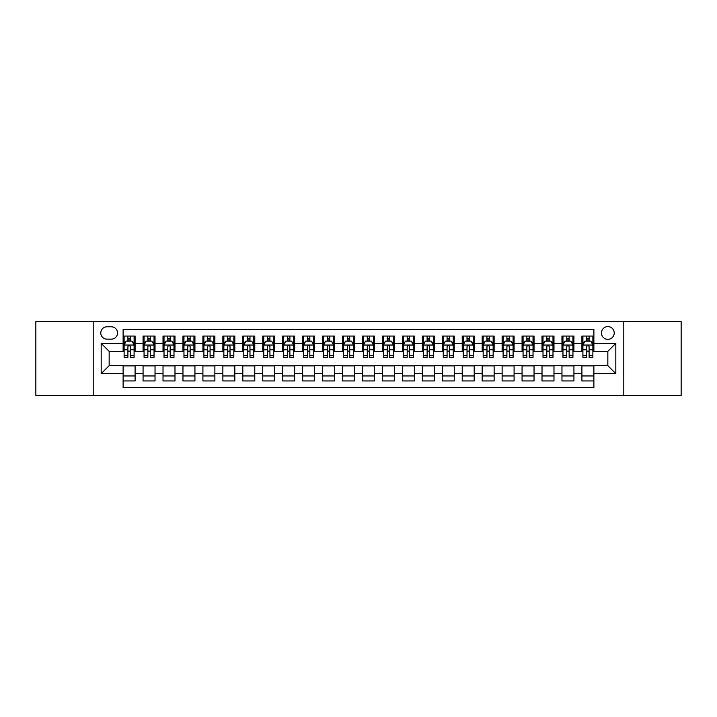 <?xml version="1.0" encoding="UTF-8"?>
<svg xmlns="http://www.w3.org/2000/svg" width="717" height="717" viewBox="0 0 717 717"><rect width="100%" height="100%" fill="white"/><g stroke="black" fill="none" stroke-linecap="round" stroke-linejoin="round"><path stroke-width="1.08" d="M607.846 326.585A6.381 6.381 0 0 0 601.464 332.966A6.381 6.381 0 0 0 607.846 339.347A6.381 6.381 0 0 0 614.227 332.966A6.381 6.381 0 0 0 607.846 326.585M623.799 395.399L681.15 395.399L681.15 321.601L623.799 321.601L623.799 395.399L93.201 395.399L93.201 321.601L35.85 321.601L35.85 395.399L93.201 395.399M593.882 336.058L581.908 336.058L581.908 343.344L573.932 343.344L573.932 351.321L581.908 351.321L581.908 343.344M573.932 343.344L573.932 336.058L561.967 336.058L561.967 343.344L553.981 343.344L553.981 351.321L561.967 351.321L561.967 343.344M553.981 343.344L553.981 336.058L542.016 336.058L542.016 343.344L534.04 343.344L534.04 351.321L542.016 351.321L542.016 343.344M534.04 343.344L534.04 336.058L522.066 336.058L522.066 343.344L514.089 343.344L514.089 351.321L522.066 351.321L522.066 343.344M514.089 343.344L514.089 336.058L502.124 336.058L502.124 343.344L494.138 343.344L494.138 351.321L502.124 351.321L502.124 343.344M494.138 343.344L494.138 336.058L482.174 336.058L482.174 343.344L474.197 343.344L474.197 351.321L482.174 351.321L482.174 343.344M474.197 343.344L474.197 336.058L462.223 336.058L462.223 343.344L454.246 343.344L454.246 351.321L462.223 351.321L462.223 343.344M454.246 343.344L454.246 336.058L442.281 336.058L442.281 343.344L434.296 343.344L434.296 351.321L442.281 351.321L442.281 343.344M434.296 343.344L434.296 336.058L422.331 336.058L422.331 343.344L414.354 343.344L414.354 351.321L422.331 351.321L422.331 343.344M414.354 343.344L414.354 336.058L402.38 336.058L402.38 343.344L394.404 343.344L394.404 351.321L402.38 351.321L402.38 343.344M394.404 343.344L394.404 336.058L382.439 336.058L382.439 343.344L374.462 343.344L374.462 351.321L382.439 351.321L382.439 343.344M374.462 343.344L374.462 336.058L362.488 336.058L362.488 343.344L354.512 343.344L354.512 351.321L362.488 351.321L362.488 343.344M354.512 343.344L354.512 336.058L342.538 336.058L342.538 343.344L334.561 343.344L334.561 351.321L342.538 351.321L342.538 343.344M334.561 343.344L334.561 336.058L322.596 336.058L322.596 343.344L314.62 343.344L314.62 351.321L322.596 351.321L322.596 343.344M314.62 343.344L314.62 336.058L302.646 336.058L302.646 343.344L294.669 343.344L294.669 351.321L302.646 351.321L302.646 343.344M294.669 343.344L294.669 336.058L282.704 336.058L282.704 343.344L274.719 343.344L274.719 351.321L282.704 351.321L282.704 343.344M274.719 343.344L274.719 336.058L262.754 336.058L262.754 343.344L254.777 343.344L254.777 351.321L262.754 351.321L262.754 343.344M254.777 343.344L254.777 336.058L242.803 336.058L242.803 343.344L234.826 343.344L234.826 351.321L242.803 351.321L242.803 343.344M234.826 343.344L234.826 336.058L222.862 336.058L222.862 343.344L214.876 343.344L214.876 351.321L222.862 351.321L222.862 343.344M214.876 343.344L214.876 336.058L202.911 336.058L202.911 343.344L194.934 343.344L194.934 351.321L202.911 351.321L202.911 343.344M194.934 343.344L194.934 336.058L182.96 336.058L182.96 343.344L174.984 343.344L174.984 351.321L182.96 351.321L182.96 343.344M174.984 343.344L174.984 336.058L163.019 336.058L163.019 343.344L155.033 343.344L155.033 351.321L163.019 351.321L163.019 343.344M155.033 343.344L155.033 336.058L143.068 336.058L143.068 351.321L135.092 351.321L135.092 336.058L123.118 336.058M123.118 380.942L135.092 380.942L135.092 365.679L143.068 365.679L143.068 380.942L155.033 380.942L155.033 365.679L163.019 365.679L163.019 373.656L155.033 373.656M163.019 373.656L163.019 380.942L174.984 380.942L174.984 365.679L182.96 365.679L182.96 373.656L174.984 373.656M182.96 373.656L182.96 380.942L194.934 380.942L194.934 365.679L202.911 365.679L202.911 373.656L194.934 373.656M202.911 373.656L202.911 380.942L214.876 380.942L214.876 365.679L222.862 365.679L222.862 373.656L214.876 373.656M222.862 373.656L222.862 380.942L234.826 380.942L234.826 365.679L242.803 365.679L242.803 373.656L234.826 373.656M242.803 373.656L242.803 380.942L254.777 380.942L254.777 365.679L262.754 365.679L262.754 373.656L254.777 373.656M262.754 373.656L262.754 380.942L274.719 380.942L274.719 365.679L282.704 365.679L282.704 373.656L274.719 373.656M282.704 373.656L282.704 380.942L294.669 380.942L294.669 365.679L302.646 365.679L302.646 373.656L294.669 373.656M302.646 373.656L302.646 380.942L314.62 380.942L314.62 365.679L322.596 365.679L322.596 373.656L314.62 373.656M322.596 373.656L322.596 380.942L334.561 380.942L334.561 365.679L342.538 365.679L342.538 373.656L334.561 373.656M342.538 373.656L342.538 380.942L354.512 380.942L354.512 365.679L362.488 365.679L362.488 373.656L354.512 373.656M362.488 373.656L362.488 380.942L374.462 380.942L374.462 365.679L382.439 365.679L382.439 373.656L374.462 373.656M382.439 373.656L382.439 380.942L394.404 380.942L394.404 365.679L402.38 365.679L402.38 373.656L394.404 373.656M402.38 373.656L402.38 380.942L414.354 380.942L414.354 365.679L422.331 365.679L422.331 373.656L414.354 373.656M422.331 373.656L422.331 380.942L434.296 380.942L434.296 365.679L442.281 365.679L442.281 373.656L434.296 373.656M442.281 373.656L442.281 380.942L454.246 380.942L454.246 365.679L462.223 365.679L462.223 373.656L454.246 373.656M462.223 373.656L462.223 380.942L474.197 380.942L474.197 365.679L482.174 365.679L482.174 373.656L474.197 373.656M482.174 373.656L482.174 380.942L494.138 380.942L494.138 365.679L502.124 365.679L502.124 373.656L494.138 373.656M502.124 373.656L502.124 380.942L514.089 380.942L514.089 365.679L522.066 365.679L522.066 373.656L514.089 373.656M522.066 373.656L522.066 380.942L534.04 380.942L534.04 365.679L542.016 365.679L542.016 373.656L534.04 373.656M542.016 373.656L542.016 380.942L553.981 380.942L553.981 365.679L561.967 365.679L561.967 373.656L553.981 373.656M561.967 373.656L561.967 380.942L573.932 380.942L573.932 365.679L581.908 365.679L581.908 373.656L573.932 373.656M106.958 339.15L111.35 339.15A6.184 6.184 0 0 0 117.534 332.966A6.184 6.184 0 0 0 111.35 326.782L106.958 326.782A6.184 6.184 0 0 0 100.783 332.966A6.184 6.184 0 0 0 106.958 339.15M623.799 321.601L93.201 321.601M593.882 343.344L593.882 329.381L123.118 329.381L123.118 351.321L109.154 351.321L109.154 365.679L123.118 365.679L123.118 387.619L593.882 387.619L593.882 365.679L607.846 365.679L607.846 351.321L593.882 351.321L593.882 343.344L615.822 343.344L615.822 373.656L593.882 373.656M123.118 373.656L101.178 373.656L101.178 343.344L123.118 343.344M581.908 373.656L581.908 380.942L593.882 380.942M123.118 341.05L124.122 341.05M127.904 341.05L130.297 341.05M134.088 341.05L135.092 341.05M123.118 351.124L124.122 351.124M127.904 351.124L130.297 351.124M134.088 351.124L135.092 351.124M123.118 365.876L135.092 365.876M123.118 375.95L135.092 375.95M143.068 351.124L144.063 351.124M147.854 351.124L150.247 351.124M154.038 351.124L155.033 351.124M143.068 341.05L144.063 341.05M147.854 341.05L150.247 341.05M154.038 341.05L155.033 341.05M143.068 365.876L155.033 365.876M143.068 375.95L155.033 375.95M163.019 365.876L174.984 365.876M163.019 375.95L174.984 375.95M163.019 341.05L164.014 341.05M167.805 341.05L170.198 341.05M173.989 341.05L174.984 341.05M163.019 351.124L164.014 351.124M167.805 351.124L170.198 351.124M173.989 351.124L174.984 351.124M182.96 365.876L194.934 365.876M182.96 375.95L194.934 375.95M182.96 341.05L183.964 341.05M187.746 341.05L190.139 341.05M193.931 341.05L194.934 341.05M182.96 351.124L183.964 351.124M187.746 351.124L190.139 351.124M193.931 351.124L194.934 351.124M202.911 365.876L214.876 365.876M202.911 375.95L214.876 375.95M202.911 341.05L203.906 341.05M207.697 341.05L210.09 341.05M213.881 341.05L214.876 341.05M202.911 351.124L203.906 351.124M207.697 351.124L210.09 351.124M213.881 351.124L214.876 351.124M222.862 365.876L234.826 365.876M222.862 375.95L234.826 375.95M222.862 341.05L223.856 341.05M227.648 341.05L230.04 341.05M233.832 341.05L234.826 341.05M222.862 351.124L223.856 351.124M227.648 351.124L230.04 351.124M233.832 351.124L234.826 351.124M242.803 365.876L254.777 365.876M242.803 375.95L254.777 375.95M242.803 341.05L243.798 341.05M247.589 341.05L249.982 341.05M253.773 341.05L254.777 341.05M242.803 351.124L243.798 351.124M247.589 351.124L249.982 351.124M253.773 351.124L254.777 351.124M262.754 365.876L274.719 365.876M262.754 375.95L274.719 375.95M262.754 341.05L263.748 341.05M267.54 341.05L269.933 341.05M273.724 341.05L274.719 341.05M262.754 351.124L263.748 351.124M267.54 351.124L269.933 351.124M273.724 351.124L274.719 351.124M282.704 365.876L294.669 365.876M282.704 375.95L294.669 375.95M282.704 341.05L283.699 341.05M287.49 341.05L289.883 341.05M293.674 341.05L294.669 341.05M282.704 351.124L283.699 351.124M287.49 351.124L289.883 351.124M293.674 351.124L294.669 351.124M302.646 365.876L314.62 365.876M302.646 375.95L314.62 375.95M302.646 341.05L303.641 341.05M307.432 341.05L309.825 341.05M313.616 341.05L314.62 341.05M302.646 351.124L303.641 351.124M307.432 351.124L309.825 351.124M313.616 351.124L314.62 351.124M322.596 365.876L334.561 365.876M322.596 375.95L334.561 375.95M322.596 341.05L323.591 341.05M327.382 341.05L329.775 341.05M333.566 341.05L334.561 341.05M322.596 351.124L323.591 351.124M327.382 351.124L329.775 351.124M333.566 351.124L334.561 351.124M342.538 365.876L354.512 365.876M342.538 375.95L354.512 375.95M342.538 341.05L343.542 341.05M347.333 341.05L349.726 341.05M353.517 341.05L354.512 341.05M342.538 351.124L343.542 351.124M347.333 351.124L349.726 351.124M353.517 351.124L354.512 351.124M362.488 365.876L374.462 365.876M362.488 375.95L374.462 375.95M362.488 341.05L363.483 341.05M367.274 341.05L369.667 341.05M373.458 341.05L374.462 341.05M362.488 351.124L363.483 351.124M367.274 351.124L369.667 351.124M373.458 351.124L374.462 351.124M382.439 365.876L394.404 365.876M382.439 375.95L394.404 375.95M382.439 341.05L383.434 341.05M387.225 341.05L389.618 341.05M393.409 341.05L394.404 341.05M382.439 351.124L383.434 351.124M387.225 351.124L389.618 351.124M393.409 351.124L394.404 351.124M402.38 365.876L414.354 365.876M402.38 375.95L414.354 375.95M402.38 341.05L403.384 341.05M407.175 341.05L409.568 341.05M413.359 341.05L414.354 341.05M402.38 351.124L403.384 351.124M407.175 351.124L409.568 351.124M413.359 351.124L414.354 351.124M422.331 365.876L434.296 365.876M422.331 375.95L434.296 375.95M422.331 341.05L423.326 341.05M427.117 341.05L429.51 341.05M433.301 341.05L434.296 341.05M422.331 351.124L423.326 351.124M427.117 351.124L429.51 351.124M433.301 351.124L434.296 351.124M442.281 365.876L454.246 365.876M442.281 375.95L454.246 375.95M442.281 341.05L443.276 341.05M447.067 341.05L449.46 341.05M453.252 341.05L454.246 341.05M442.281 351.124L443.276 351.124M447.067 351.124L449.46 351.124M453.252 351.124L454.246 351.124M462.223 365.876L474.197 365.876M462.223 375.95L474.197 375.95M462.223 341.05L463.227 341.05M467.018 341.05L469.411 341.05M473.202 341.05L474.197 341.05M462.223 351.124L463.227 351.124M467.018 351.124L469.411 351.124M473.202 351.124L474.197 351.124M482.174 365.876L494.138 365.876M482.174 375.95L494.138 375.95M482.174 341.05L483.168 341.05M486.96 341.05L489.353 341.05M493.144 341.05L494.138 341.05M482.174 351.124L483.168 351.124M486.96 351.124L489.353 351.124M493.144 351.124L494.138 351.124M502.124 365.876L514.089 365.876M502.124 375.95L514.089 375.95M502.124 341.05L503.119 341.05M506.91 341.05L509.303 341.05M513.094 341.05L514.089 341.05M502.124 351.124L503.119 351.124M506.91 351.124L509.303 351.124M513.094 351.124L514.089 351.124M522.066 365.876L534.04 365.876M522.066 375.95L534.04 375.95M522.066 341.05L523.069 341.05M526.861 341.05L529.254 341.05M533.036 341.05L534.04 341.05M522.066 351.124L523.069 351.124M526.861 351.124L529.254 351.124M533.036 351.124L534.04 351.124M542.016 365.876L553.981 365.876M542.016 375.95L553.981 375.95M542.016 341.05L543.011 341.05M546.802 341.05L549.195 341.05M552.986 341.05L553.981 341.05M542.016 351.124L543.011 351.124M546.802 351.124L549.195 351.124M552.986 351.124L553.981 351.124M561.967 365.876L573.932 365.876M561.967 375.95L573.932 375.95M561.967 341.05L562.962 341.05M566.753 341.05L569.146 341.05M572.937 341.05L573.932 341.05M561.967 351.124L562.962 351.124M566.753 351.124L569.146 351.124M572.937 351.124L573.932 351.124M581.908 365.876L593.882 365.876M581.908 375.95L593.882 375.95M581.908 341.05L582.912 341.05M586.703 341.05L589.096 341.05M592.878 341.05L593.882 341.05M581.908 351.124L582.912 351.124M586.703 351.124L589.096 351.124M592.878 351.124L593.882 351.124M109.154 351.321L101.178 343.344M109.154 365.679L101.178 373.656M615.822 343.344L607.846 351.321M615.822 373.656L607.846 365.679M130.297 338.648L127.904 338.648M134.088 355.677L130.297 355.677L130.297 357.299L134.088 357.299L134.088 345.137L132.098 341.149L126.111 341.149L124.122 345.137L124.122 357.299L127.904 357.299L127.904 355.677L124.122 355.677M124.122 345.137L124.122 336.058M134.088 345.137L134.088 336.058M127.904 341.149L127.904 336.058M130.297 336.058L130.297 341.149M130.297 355.677L130.297 346.634C129.508 345.092 128.71 345.092 127.904 346.634L127.904 355.677M150.247 338.648L147.854 338.648M154.038 355.677L150.247 355.677L150.247 357.299L154.038 357.299L154.038 345.137L152.04 341.149L146.062 341.149L144.063 345.137L144.063 357.299L147.854 357.299L147.854 355.677L144.063 355.677M144.063 345.137L144.063 336.058M154.038 345.137L154.038 336.058M147.854 341.149L147.854 336.058M150.247 336.058L150.247 341.149M150.247 355.677L150.247 346.634C149.45 345.092 148.652 345.092 147.854 346.634L147.854 355.677M170.198 338.648L167.805 338.648M173.989 355.677L170.198 355.677L170.198 357.299L173.989 357.299L173.989 345.137L171.99 341.149L166.003 341.149L164.014 345.137L164.014 357.299L167.805 357.299L167.805 355.677L164.014 355.677M164.014 345.137L164.014 336.058M173.989 345.137L173.989 336.058M167.805 341.149L167.805 336.058M170.198 336.058L170.198 341.149M170.198 355.677L170.198 346.634C169.4 345.092 168.603 345.092 167.805 346.634L167.805 355.677M190.139 338.648L187.746 338.648M193.931 355.677L190.139 355.677L190.139 357.299L193.931 357.299L193.931 345.137L191.941 341.149L185.954 341.149L183.964 345.137L183.964 357.299L187.746 357.299L187.746 355.677L183.964 355.677M183.964 345.137L183.964 336.058M193.931 345.137L193.931 336.058M187.746 341.149L187.746 336.058M190.139 336.058L190.139 341.149M190.139 355.677L190.139 346.634C189.351 345.092 188.553 345.092 187.746 346.634L187.746 355.677M210.09 338.648L207.697 338.648M213.881 355.677L210.09 355.677L210.09 357.299L213.881 357.299L213.881 345.137L211.882 341.149L205.904 341.149L203.906 345.137L203.906 357.299L207.697 357.299L207.697 355.677L203.906 355.677M203.906 345.137L203.906 336.058M213.881 345.137L213.881 336.058M207.697 341.149L207.697 336.058M210.09 336.058L210.09 341.149M210.09 355.677L210.09 346.634C209.292 345.092 208.495 345.092 207.697 346.634L207.697 355.677M230.04 338.648L227.648 338.648M233.832 355.677L230.04 355.677L230.04 357.299L233.832 357.299L233.832 345.137L231.833 341.149L225.846 341.149L223.856 345.137L223.856 357.299L227.648 357.299L227.648 355.677L223.856 355.677M223.856 345.137L223.856 336.058M233.832 345.137L233.832 336.058M227.648 341.149L227.648 336.058M230.04 336.058L230.04 341.149M230.04 355.677L230.04 346.634C229.243 345.092 228.445 345.092 227.648 346.634L227.648 355.677M249.982 338.648L247.589 338.648M253.773 355.677L249.982 355.677L249.982 357.299L253.773 357.299L253.773 345.137L251.784 341.149L245.797 341.149L243.798 345.137L243.798 357.299L247.589 357.299L247.589 355.677L243.798 355.677M243.798 345.137L243.798 336.058M253.773 345.137L253.773 336.058M247.589 341.149L247.589 336.058M249.982 336.058L249.982 341.149M249.982 355.677L249.982 346.634C249.193 345.092 248.387 345.092 247.589 346.634L247.589 355.677M269.933 338.648L267.54 338.648M273.724 355.677L269.933 355.677L269.933 357.299L273.724 357.299L273.724 345.137L271.725 341.149L265.747 341.149L263.748 345.137L263.748 357.299L267.54 357.299L267.54 355.677L263.748 355.677M263.748 345.137L263.748 336.058M273.724 345.137L273.724 336.058M267.54 341.149L267.54 336.058M269.933 336.058L269.933 341.149M269.933 355.677L269.933 346.634C269.135 345.092 268.337 345.092 267.54 346.634L267.54 355.677M289.883 338.648L287.49 338.648M293.674 355.677L289.883 355.677L289.883 357.299L293.674 357.299L293.674 345.137L291.676 341.149L285.689 341.149L283.699 345.137L283.699 357.299L287.49 357.299L287.49 355.677L283.699 355.677M283.699 345.137L283.699 336.058M293.674 345.137L293.674 336.058M287.49 341.149L287.49 336.058M289.883 336.058L289.883 341.149M289.883 355.677L289.883 346.634C289.085 345.092 288.288 345.092 287.49 346.634L287.49 355.677M309.825 338.648L307.432 338.648M313.616 355.677L309.825 355.677L309.825 357.299L313.616 357.299L313.616 345.137L311.626 341.149L305.639 341.149L303.641 345.137L303.641 357.299L307.432 357.299L307.432 355.677L303.641 355.677M303.641 345.137L303.641 336.058M313.616 345.137L313.616 336.058M307.432 341.149L307.432 336.058M309.825 336.058L309.825 341.149M309.825 355.677L309.825 346.634C309.027 345.092 308.229 345.092 307.432 346.634L307.432 355.677M329.775 338.648L327.382 338.648M333.566 355.677L329.775 355.677L329.775 357.299L333.566 357.299L333.566 345.137L331.568 341.149L325.59 341.149L323.591 345.137L323.591 357.299L327.382 357.299L327.382 355.677L323.591 355.677M323.591 345.137L323.591 336.058M333.566 345.137L333.566 336.058M327.382 341.149L327.382 336.058M329.775 336.058L329.775 341.149M329.775 355.677L329.775 346.634C328.978 345.092 328.18 345.092 327.382 346.634L327.382 355.677M349.726 338.648L347.333 338.648M353.517 355.677L349.726 355.677L349.726 357.299L353.517 357.299L353.517 345.137L351.518 341.149L345.531 341.149L343.542 345.137L343.542 357.299L347.333 357.299L347.333 355.677L343.542 355.677M343.542 345.137L343.542 336.058M353.517 345.137L353.517 336.058M347.333 341.149L347.333 336.058M349.726 336.058L349.726 341.149M349.726 355.677L349.726 346.634C348.928 345.092 348.13 345.092 347.333 346.634L347.333 355.677M369.667 338.648L367.274 338.648M373.458 355.677L369.667 355.677L369.667 357.299L373.458 357.299L373.458 345.137L371.469 341.149L365.482 341.149L363.483 345.137L363.483 357.299L367.274 357.299L367.274 355.677L363.483 355.677M363.483 345.137L363.483 336.058M373.458 345.137L373.458 336.058M367.274 341.149L367.274 336.058M369.667 336.058L369.667 341.149M369.667 355.677L369.667 346.634C368.87 345.092 368.072 345.092 367.274 346.634L367.274 355.677M389.618 338.648L387.225 338.648M393.409 355.677L389.618 355.677L389.618 357.299L393.409 357.299L393.409 345.137L391.41 341.149L385.432 341.149L383.434 345.137L383.434 357.299L387.225 357.299L387.225 355.677L383.434 355.677M383.434 345.137L383.434 336.058M393.409 345.137L393.409 336.058M387.225 341.149L387.225 336.058M389.618 336.058L389.618 341.149M389.618 355.677L389.618 346.634C388.82 345.092 388.022 345.092 387.225 346.634L387.225 355.677M409.568 338.648L407.175 338.648M413.359 355.677L409.568 355.677L409.568 357.299L413.359 357.299L413.359 345.137L411.361 341.149L405.374 341.149L403.384 345.137L403.384 357.299L407.175 357.299L407.175 355.677L403.384 355.677M403.384 345.137L403.384 336.058M413.359 345.137L413.359 336.058M407.175 341.149L407.175 336.058M409.568 336.058L409.568 341.149M409.568 355.677L409.568 346.634C408.771 345.092 407.973 345.092 407.175 346.634L407.175 355.677M429.51 338.648L427.117 338.648M433.301 355.677L429.51 355.677L429.51 357.299L433.301 357.299L433.301 345.137L431.311 341.149L425.324 341.149L423.326 345.137L423.326 357.299L427.117 357.299L427.117 355.677L423.326 355.677M423.326 345.137L423.326 336.058M433.301 345.137L433.301 336.058M427.117 341.149L427.117 336.058M429.51 336.058L429.51 341.149M429.51 355.677L429.51 346.634C428.712 345.092 427.915 345.092 427.117 346.634L427.117 355.677M449.46 338.648L447.067 338.648M453.252 355.677L449.46 355.677L449.46 357.299L453.252 357.299L453.252 345.137L451.253 341.149L445.275 341.149L443.276 345.137L443.276 357.299L447.067 357.299L447.067 355.677L443.276 355.677M443.276 345.137L443.276 336.058M453.252 345.137L453.252 336.058M447.067 341.149L447.067 336.058M449.46 336.058L449.46 341.149M449.46 355.677L449.46 346.634C448.663 345.092 447.865 345.092 447.067 346.634L447.067 355.677M469.411 338.648L467.018 338.648M473.202 355.677L469.411 355.677L469.411 357.299L473.202 357.299L473.202 345.137L471.203 341.149L465.216 341.149L463.227 345.137L463.227 357.299L467.018 357.299L467.018 355.677L463.227 355.677M463.227 345.137L463.227 336.058M473.202 345.137L473.202 336.058M467.018 341.149L467.018 336.058M469.411 336.058L469.411 341.149M469.411 355.677L469.411 346.634C468.613 345.092 467.816 345.092 467.018 346.634L467.018 355.677M489.353 338.648L486.96 338.648M493.144 355.677L489.353 355.677L489.353 357.299L493.144 357.299L493.144 345.137L491.154 341.149L485.167 341.149L483.168 345.137L483.168 357.299L486.96 357.299L486.96 355.677L483.168 355.677M483.168 345.137L483.168 336.058M493.144 345.137L493.144 336.058M486.96 341.149L486.96 336.058M489.353 336.058L489.353 341.149M489.353 355.677L489.353 346.634C488.555 345.092 487.757 345.092 486.96 346.634L486.96 355.677M509.303 338.648L506.91 338.648M513.094 355.677L509.303 355.677L509.303 357.299L513.094 357.299L513.094 345.137L511.096 341.149L505.118 341.149L503.119 345.137L503.119 357.299L506.91 357.299L506.91 355.677L503.119 355.677M503.119 345.137L503.119 336.058M513.094 345.137L513.094 336.058M506.91 341.149L506.91 336.058M509.303 336.058L509.303 341.149M509.303 355.677L509.303 346.634C508.505 345.092 507.708 345.092 506.91 346.634L506.91 355.677M529.254 338.648L526.861 338.648M533.036 355.677L529.254 355.677L529.254 357.299L533.036 357.299L533.036 345.137L531.046 341.149L525.059 341.149L523.069 345.137L523.069 357.299L526.861 357.299L526.861 355.677L523.069 355.677M523.069 345.137L523.069 336.058M533.036 345.137L533.036 336.058M526.861 341.149L526.861 336.058M529.254 336.058L529.254 341.149M529.254 355.677L529.254 346.634C528.456 345.092 527.658 345.092 526.861 346.634L526.861 355.677M549.195 338.648L546.802 338.648M552.986 355.677L549.195 355.677L549.195 357.299L552.986 357.299L552.986 345.137L550.997 341.149L545.01 341.149L543.011 345.137L543.011 357.299L546.802 357.299L546.802 355.677L543.011 355.677M543.011 345.137L543.011 336.058M552.986 345.137L552.986 336.058M546.802 341.149L546.802 336.058M549.195 336.058L549.195 341.149M549.195 355.677L549.195 346.634C548.397 345.092 547.6 345.092 546.802 346.634L546.802 355.677M569.146 338.648L566.753 338.648M572.937 355.677L569.146 355.677L569.146 357.299L572.937 357.299L572.937 345.137L570.938 341.149L564.96 341.149L562.962 345.137L562.962 357.299L566.753 357.299L566.753 355.677L562.962 355.677M562.962 345.137L562.962 336.058M572.937 345.137L572.937 336.058M566.753 341.149L566.753 336.058M569.146 336.058L569.146 341.149M569.146 355.677L569.146 346.634C568.348 345.092 567.55 345.092 566.753 346.634L566.753 355.677M589.096 338.648L586.703 338.648M592.878 355.677L589.096 355.677L589.096 357.299L592.878 357.299L592.878 345.137L590.889 341.149L584.902 341.149L582.912 345.137L582.912 357.299L586.703 357.299L586.703 355.677L582.912 355.677M582.912 345.137L582.912 336.058M592.878 345.137L592.878 336.058M586.703 341.149L586.703 336.058M589.096 336.058L589.096 341.149M589.096 355.677L589.096 346.634C588.298 345.092 587.501 345.092 586.703 346.634L586.703 355.677M143.068 373.656L135.092 373.656M143.068 343.344L135.092 343.344M134.043 345.038L124.166 345.038M124.122 342.242L125.565 342.242M132.645 342.242L134.088 342.242M127.904 349.762L124.122 349.762M134.088 349.762L130.297 349.762M130.297 339.921L127.904 339.921M153.985 345.038L144.117 345.038M144.063 342.242L145.515 342.242M152.596 342.242L154.038 342.242M147.854 349.762L144.063 349.762M154.038 349.762L150.247 349.762M150.247 339.921L147.854 339.921M173.935 345.038L164.059 345.038M164.014 342.242L165.457 342.242M172.537 342.242L173.989 342.242M167.805 349.762L164.014 349.762M173.989 349.762L170.198 349.762M170.198 339.921L167.805 339.921M193.886 345.038L184.009 345.038M183.964 342.242L185.407 342.242M192.488 342.242L193.931 342.242M187.746 349.762L183.964 349.762M193.931 349.762L190.139 349.762M190.139 339.921L187.746 339.921M213.827 345.038L203.96 345.038M203.906 342.242L205.349 342.242M212.438 342.242L213.881 342.242M207.697 349.762L203.906 349.762M213.881 349.762L210.09 349.762M210.09 339.921L207.697 339.921M233.778 345.038L223.901 345.038M223.856 342.242L225.299 342.242M232.38 342.242L233.832 342.242M227.648 349.762L223.856 349.762M233.832 349.762L230.04 349.762M230.04 339.921L227.648 339.921M253.728 345.038L243.852 345.038M243.798 342.242L245.25 342.242M252.33 342.242L253.773 342.242M247.589 349.762L243.798 349.762M253.773 349.762L249.982 349.762M249.982 339.921L247.589 339.921M273.67 345.038L263.802 345.038M263.748 342.242L265.191 342.242M272.281 342.242L273.724 342.242M267.54 349.762L263.748 349.762M273.724 349.762L269.933 349.762M269.933 339.921L267.54 339.921M293.62 345.038L283.744 345.038M283.699 342.242L285.142 342.242M292.222 342.242L293.674 342.242M287.49 349.762L283.699 349.762M293.674 349.762L289.883 349.762M289.883 339.921L287.49 339.921M313.571 345.038L303.694 345.038M303.641 342.242L305.092 342.242M312.173 342.242L313.616 342.242M307.432 349.762L303.641 349.762M313.616 349.762L309.825 349.762M309.825 339.921L307.432 339.921M333.513 345.038L323.645 345.038M323.591 342.242L325.034 342.242M332.123 342.242L333.566 342.242M327.382 349.762L323.591 349.762M333.566 349.762L329.775 349.762M329.775 339.921L327.382 339.921M353.463 345.038L343.586 345.038M343.542 342.242L344.985 342.242M352.065 342.242L353.517 342.242M347.333 349.762L343.542 349.762M353.517 349.762L349.726 349.762M349.726 339.921L347.333 339.921M373.414 345.038L363.537 345.038M363.483 342.242L364.935 342.242M372.015 342.242L373.458 342.242M367.274 349.762L363.483 349.762M373.458 349.762L369.667 349.762M369.667 339.921L367.274 339.921M393.355 345.038L383.487 345.038M383.434 342.242L384.877 342.242M391.966 342.242L393.409 342.242M387.225 349.762L383.434 349.762M393.409 349.762L389.618 349.762M389.618 339.921L387.225 339.921M413.306 345.038L403.429 345.038M403.384 342.242L404.827 342.242M411.908 342.242L413.359 342.242M407.175 349.762L403.384 349.762M413.359 349.762L409.568 349.762M409.568 339.921L407.175 339.921M433.256 345.038L423.38 345.038M423.326 342.242L424.778 342.242M431.858 342.242L433.301 342.242M427.117 349.762L423.326 349.762M433.301 349.762L429.51 349.762M429.51 339.921L427.117 339.921M453.198 345.038L443.33 345.038M443.276 342.242L444.719 342.242M451.809 342.242L453.252 342.242M447.067 349.762L443.276 349.762M453.252 349.762L449.46 349.762M449.46 339.921L447.067 339.921M473.148 345.038L463.272 345.038M463.227 342.242L464.67 342.242M471.75 342.242L473.202 342.242M467.018 349.762L463.227 349.762M473.202 349.762L469.411 349.762M469.411 339.921L467.018 339.921M493.099 345.038L483.222 345.038M483.168 342.242L484.62 342.242M491.701 342.242L493.144 342.242M486.96 349.762L483.168 349.762M493.144 349.762L489.353 349.762M489.353 339.921L486.96 339.921M513.04 345.038L503.173 345.038M503.119 342.242L504.562 342.242M511.651 342.242L513.094 342.242M506.91 349.762L503.119 349.762M513.094 349.762L509.303 349.762M509.303 339.921L506.91 339.921M532.991 345.038L523.114 345.038M523.069 342.242L524.512 342.242M531.593 342.242L533.036 342.242M526.861 349.762L523.069 349.762M533.036 349.762L529.254 349.762M529.254 339.921L526.861 339.921M552.941 345.038L543.065 345.038M543.011 342.242L544.463 342.242M551.543 342.242L552.986 342.242M546.802 349.762L543.011 349.762M552.986 349.762L549.195 349.762M549.195 339.921L546.802 339.921M572.883 345.038L563.015 345.038M562.962 342.242L564.404 342.242M571.485 342.242L572.937 342.242M566.753 349.762L562.962 349.762M572.937 349.762L569.146 349.762M569.146 339.921L566.753 339.921M592.834 345.038L582.957 345.038M582.912 342.242L584.355 342.242M591.435 342.242L592.878 342.242M586.703 349.762L582.912 349.762M592.878 349.762L589.096 349.762M589.096 339.921L586.703 339.921"/></g></svg>
